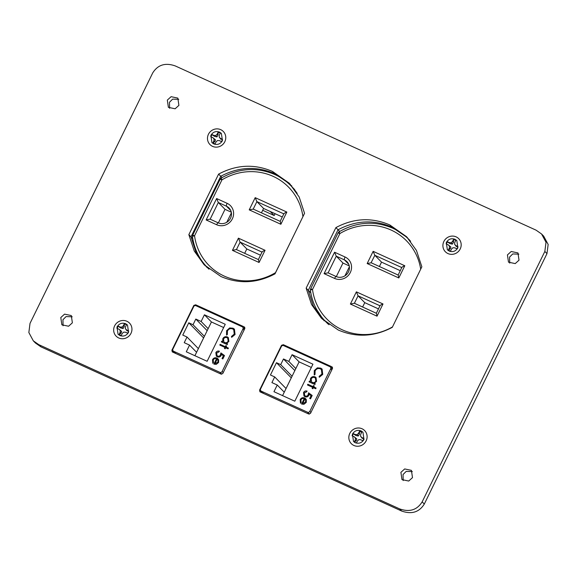 <?xml version="1.0" encoding="UTF-8"?>
<svg xmlns="http://www.w3.org/2000/svg" width="577" height="577" viewBox="0 0 577 577"><rect width="100%" height="100%" fill="white"/><g stroke="black" fill="none" stroke-linecap="round" stroke-linejoin="round"><path stroke-width="0.87" d="M389.785 224.936C371.711 217.219 353.751 218.106 335.908 227.59L306.149 288.139L311.551 304.512L321.389 318.215L338.295 330.044C356.326 337.711 374.322 336.809 392.288 327.347L421.852 266.805L416.45 250.447L406.576 236.707L389.785 224.936L391.92 227.122L407.629 237.811L391.92 227.122C373.853 219.404 355.894 220.284 338.043 229.776L308.284 290.318L313.34 306.005L322.478 319.29L313.34 306.005L308.284 290.318L310.815 292.9M272.488 171.448C254.421 163.731 236.462 164.611 218.611 174.103L188.852 234.651L194.254 251.017L204.099 264.728L220.998 276.549C239.029 284.223 257.032 283.321 274.998 273.859L304.555 213.317L299.153 196.959L289.279 183.219L272.488 171.448L274.63 173.634L290.332 184.323L274.63 173.634C256.556 165.916 238.597 166.796 220.746 176.281L190.994 236.83L196.05 252.517L205.181 265.802L196.05 252.517L190.994 236.83L192.761 238.64M316.686 309.553L324.159 320.855M409.151 239.527L407.506 238.121M204.316 264.136L206.862 267.36M291.861 186.039L287.086 182.231M393.161 228.391L391.92 227.122C373.853 219.404 355.894 220.284 338.043 229.776L339.687 231.456M276.08 175.119L274.63 173.634C256.556 165.916 238.597 166.796 220.746 176.281L222.037 177.593M270.216 211.478L274.183 215.531L275.085 213.692M262.686 210.295L274.183 215.531M226.79 222.268L231.42 212.826M349.402 266.74L344.945 275.835M294.717 189.682A58.465 55.969 -44.4 0 0 293.542 188.441L291.046 185.895A58.465 55.969 -44.4 0 0 274.868 174.557M297.205 193.446A58.465 55.969 -44.4 0 0 291.046 185.895C286.343 181.106 280.934 177.319 274.803 174.514C256.664 166.868 238.77 168.08 221.121 178.134L221.957 179.851A55.818 53.437 135.6 0 1 273.173 176.374A55.818 53.437 135.6 0 1 302.925 216.663M206.133 219.952L216.627 198.538L227.122 203.32A11.98 11.475 135.6 0 1 232.372 218.806A11.98 11.475 135.6 0 1 216.635 224.734L206.133 219.952L210.064 219.137L218.265 222.873A2.64 0.714 -65.5 0 1 218.322 222.917M216.627 198.538L218.315 202.498L225.016 209.343L231.312 212.206M258.366 259.563L236.375 249.552L232.444 250.368L238.424 238.164L265.052 250.288L259.073 262.485L258.453 259.621M265.052 250.288C262.989 251.11 262.016 251.723 262.117 252.142M238.424 238.164L240.111 242.124L246.812 248.968L260.501 255.2M286.848 212.062L280.869 224.265L249.221 209.862L253.224 209.098L256.888 201.618L255.193 197.659L286.848 212.062C284.786 212.884 283.805 213.504 283.906 213.916M280.155 221.344L253.224 209.098M280.869 224.265L280.242 221.395M327.967 323.949A58.465 55.969 135.6 0 1 327.952 323.935L325.457 321.389A58.465 55.969 135.6 0 0 329.056 324.743M218.366 222.917L225.016 209.343M244.677 253.332L246.812 248.968M261.453 212.826L263.588 208.463L256.888 201.618L283.819 213.872M263.588 208.463L282.297 216.974M378.454 308.883L364.765 302.651L362.623 307.022M349.258 265.896L342.969 263.033L336.319 276.607M400.25 270.663L381.541 262.146L379.399 266.516M392.814 228.247A58.465 55.969 135.6 0 1 408.999 239.578C404.297 234.796 398.88 231.002 392.757 228.203C374.617 220.558 356.723 221.763 339.074 231.824L339.903 233.541A55.818 53.437 135.6 0 1 391.127 230.064A55.818 53.437 135.6 0 1 420.705 269.163M364.765 302.651L358.065 295.813L356.37 291.854L383.005 303.971L377.026 316.174L350.39 304.05L354.328 303.242L376.319 313.253M336.276 276.599A2.64 0.714 114.5 0 0 336.211 276.556L328.017 272.827L324.086 273.642L334.573 252.228L336.268 256.188L342.969 263.033M381.541 262.146L374.841 255.308L373.146 251.341L404.794 265.752C402.739 266.574 401.758 267.194 401.859 267.605M380.063 305.824C379.962 305.413 380.943 304.793 383.005 303.971M376.348 313.268L380.048 305.63M376.399 313.304L377.026 316.174M398.144 275.041L401.844 267.403M398.195 275.085L398.815 277.955L367.167 263.545L373.146 251.341M401.765 267.562L374.841 255.308L371.105 262.737L398.108 275.027M371.177 262.787L367.167 263.545M400.907 472.354L401.981 479.617L408.711 481.045L412.49 477.626L411.423 470.37L404.693 468.942L400.907 472.354M412.353 471.597L406.201 471.387L403.049 474.539L403.186 480.569M60.794 317.545L61.869 324.808L68.598 326.236L72.377 322.817L71.31 315.561L64.581 314.133L60.794 317.545M72.24 316.787L66.088 316.578L62.936 319.73L63.073 325.76M507.435 254.911L508.503 262.167L515.232 263.595L519.019 260.177L517.944 252.921L511.215 251.493L507.435 254.911M518.874 254.147L512.729 253.945L509.578 257.09L509.715 263.119M167.323 100.102L168.39 107.358L175.119 108.786L178.906 105.367L177.831 98.112L171.102 96.684L167.323 100.102M178.762 99.338L172.617 99.136L169.465 102.28L169.602 108.31M175.314 65.951C165.368 62.431 157.831 64.768 152.703 72.947L30.018 323.38L28.85 332.532L33.3 340.827L38.782 344.649L399.551 508.864C409.497 512.383 417.034 510.054 422.162 501.867L544.847 251.442L546.015 242.282L541.565 233.988L536.083 230.165L175.314 65.951M172.53 352.028L220.984 374.084L222.809 373.47L244.792 328.594L244.129 326.849L195.675 304.793L193.85 305.406L171.867 350.282L172.53 352.028L172.112 351.739M244.547 327.137L244.821 327.556M260.205 391.934L308.659 413.99L310.484 413.377L332.467 368.501L331.804 366.756L283.35 344.7L281.526 345.313L259.542 390.189L260.205 391.934L259.787 391.646M332.222 367.044L332.496 367.462M210.857 135.379L211.939 142.642L213.757 143.918C217.45 145.18 220.342 144.091 222.441 140.651L221.366 133.381L219.541 132.111C215.848 130.849 212.956 131.938 210.857 135.379M446.302 242.542L447.377 249.805L449.194 251.082C452.887 252.344 455.78 251.255 457.878 247.814L456.804 240.544L454.979 239.275C451.286 238.012 448.394 239.102 446.302 242.542M352.424 434.171L353.499 441.434L355.317 442.71C359.009 443.973 361.909 442.876 364 439.436L362.926 432.173L361.108 430.896C357.415 429.634 354.516 430.723 352.424 434.171M116.987 327L118.061 334.271L119.879 335.54C123.572 336.802 126.464 335.713 128.563 332.273L127.488 325.01L125.663 323.733C121.978 322.471 119.078 323.56 116.987 327M335.908 227.59L338.043 229.776L308.284 290.318L306.149 288.139M174.225 352.013L173.922 352.662M244.872 328.4L243.191 327.628M33.3 340.827L35.435 343.012L40.917 346.835L401.686 511.049C411.632 514.569 419.169 512.232 424.297 504.053L546.982 253.62L548.15 244.468L543.7 236.173L541.565 233.988M261.9 391.92L261.597 392.569M332.547 368.306L330.866 367.535M218.611 174.103L220.746 176.281L190.994 236.83L188.852 234.651M175.877 353.557L173.663 351.292L219.859 372.316A1.731 1.659 -44.4 0 0 222.138 371.458L242.939 328.998A1.731 1.659 -44.4 0 0 242.181 326.755L195.985 305.731A1.731 1.659 135.6 0 0 193.706 306.589L172.905 349.049A1.731 1.659 135.6 0 0 173.187 350.953L175.61 353.427M216.245 364.383L213.887 364.109L216.512 358.75C215.127 358.259 214.053 358.656 213.274 359.947L213.432 362.717L212.776 363.221L212.509 359.716C213.584 357.913 215.084 357.365 217.01 358.072L218.633 359.659L218.582 362.5L216.245 364.383M225.318 346.683L225.838 345.63L226.559 345.962L226.04 347.015L228.413 348.09L228.052 348.825L225.679 347.751L225.167 348.804L224.446 348.472L224.958 347.419L219.808 345.075L220.169 344.339L225.412 346.777L225.924 345.724L226.537 346.005M226.602 330.686L229.668 327.945L233.043 328.212L234.413 329.157L235.063 334.523L231.622 337.336L231.456 336.478L234.255 334.105L233.728 329.683L232.625 328.919C230.367 328.176 228.636 328.89 227.432 331.061L227.331 334.595L226.537 335.021L226.602 330.686L226.631 335.114M186.284 351.797L189.559 345.111L184.236 342.68L187.013 337.018L182.765 335.086L188.787 322.803L193.028 324.736L195.805 319.067L201.135 321.49L204.409 314.797L225.254 324.281L207.129 361.289L186.284 351.797M173.663 351.292A1.731 1.659 135.6 0 1 173.187 350.953M227.396 336.954L228.341 337.61L228.881 341.483L226.501 343.365L227.59 343.856L227.23 344.592L221.352 341.923L221.712 341.187L222.729 341.649L222.809 338.692C223.912 336.86 225.441 336.283 227.396 336.954L227.482 337.047C225.535 336.377 224.006 336.954 222.895 338.778L222.816 341.735L221.799 341.274L221.46 341.973M217.673 356.059C218.885 356.471 219.801 356.081 220.421 354.891L220.89 352.9L224.496 355.569L222.852 358.93L222.03 358.555L223.393 355.771L221.496 354.365L221.179 355.403C220.241 356.961 218.943 357.423 217.284 356.788L216.303 356.103L215.848 352.634C216.663 351.256 217.825 350.773 219.347 351.162L218.986 351.898L216.656 353.052L217.002 355.605L217.76 356.153C218.971 356.564 219.887 356.175 220.508 354.985L220.89 352.9M213.995 364.159L216.512 358.75M217.01 358.072L218.063 358.822M212.509 359.716L212.596 359.803C213.67 358.007 215.171 357.459 217.103 358.166M212.863 363.308L212.596 359.803M220.169 344.339L225.412 346.777M219.916 345.125L220.255 344.433M224.958 347.419L224.554 348.522M226.04 347.015L228.391 348.133M233.043 328.212L229.754 328.039L226.689 330.78M234.255 334.105L233.772 329.727M231.456 336.478L234.349 334.198M231.694 337.321L231.55 336.564M233.13 328.299L234.457 329.2M223.66 327.534L211.434 321.966L196.584 352.28L189.559 345.111M196.584 352.28L194.896 355.72M211.434 321.966L204.409 314.797M208.153 328.659L201.135 321.49M207.172 330.671L195.805 319.067M204.395 336.333L193.028 324.736M188.787 322.803L203.609 337.942M187.013 337.018L198.373 348.616M227.569 343.899L226.501 343.365M228.384 337.653L227.482 337.047M217.046 355.648L217.76 356.153M215.848 352.634L215.942 352.727C216.75 351.35 217.918 350.859 219.433 351.256M216.353 356.153L215.942 352.727M223.393 355.771L222.138 358.605M220.977 352.987L224.489 355.591M214.969 363.705L217.197 359.154L218.048 360.416L217.839 362.212L214.969 363.705L217.933 362.298L218.135 360.502L217.284 359.247M227.785 338.237L228.24 341.252C227.403 342.68 226.234 343.127 224.727 342.608L223.919 342.038M228.24 341.252L228.153 341.166C227.316 342.587 226.148 343.041 224.641 342.514L224.727 342.608M224.641 342.514L223.876 341.995L223.515 339.045C224.359 337.653 225.528 337.199 227.028 337.689L227.742 338.187L228.153 341.166M263.552 393.464L261.338 391.199L307.534 412.223A1.731 1.659 -44.4 0 0 309.813 411.365L330.614 368.905A1.731 1.659 -44.4 0 0 329.856 366.662L283.66 345.637A1.731 1.659 135.6 0 0 281.381 346.496L260.58 388.956A1.731 1.659 135.6 0 0 260.862 390.86L263.285 393.334M303.92 404.297L301.562 404.015L304.187 398.657C302.802 398.166 301.728 398.563 300.949 399.854L301.107 402.623L300.451 403.128L300.184 399.623C301.259 397.82 302.759 397.272 304.685 397.986L306.308 399.565L306.257 402.407L303.92 404.297M312.994 386.59L313.513 385.537L314.234 385.869L313.715 386.922L316.088 387.996L315.727 388.732L313.354 387.657L312.842 388.71L312.121 388.379L312.633 387.326L307.483 384.982L307.844 384.246L313.087 386.684L313.599 385.631L314.213 385.912M314.277 370.593L317.343 367.852L320.718 368.119L322.089 369.064L322.738 374.43L319.297 377.243L319.131 376.384L321.93 374.011L321.403 369.59L320.3 368.826C318.042 368.083 316.311 368.797 315.107 370.968L315.013 374.502L314.213 374.935L314.277 370.593L314.306 375.021M273.96 391.704L277.241 385.018L271.911 382.594L274.688 376.925L270.44 374.992L276.462 362.709L280.703 364.642L283.48 358.973L288.81 361.397L292.085 354.704L312.929 364.188L294.804 401.195L273.96 391.704M261.338 391.199A1.731 1.659 135.6 0 1 260.862 390.86M315.071 376.86L316.016 377.517L316.557 381.39L314.176 383.272L315.266 383.763L314.905 384.506L309.027 381.83L309.387 381.094L310.404 381.556L310.484 378.599C311.587 376.767 313.116 376.19 315.071 376.86L315.157 376.954C313.21 376.283 311.681 376.86 310.57 378.685L310.491 381.642L309.474 381.181L309.135 381.88M305.348 395.966C306.56 396.377 307.476 395.988 308.096 394.798L308.565 392.807L312.171 395.476L310.527 398.837L309.705 398.462L311.068 395.678L309.171 394.271L308.854 395.31C307.916 396.868 306.618 397.329 304.959 396.695L303.978 396.01L303.524 392.54C304.339 391.17 305.5 390.679 307.022 391.069L306.661 391.805L304.331 392.959L304.678 395.512L305.435 396.06C306.647 396.471 307.563 396.082 308.183 394.892L308.565 392.807M301.67 404.066L304.187 398.657M304.685 397.986L305.738 398.729M300.184 399.623L300.271 399.71C301.345 397.914 302.846 397.365 304.779 398.072M300.538 403.215L300.271 399.71M307.844 384.246L313.087 386.684M307.591 385.032L307.93 384.34M312.633 387.326L312.229 388.429M313.715 386.922L316.066 388.04M320.718 368.119L317.429 367.946L314.364 370.686M321.93 374.011L321.447 369.633M319.131 376.384L322.024 374.105M319.369 377.228L319.225 376.471M320.805 368.213L322.132 369.107M311.335 367.441L299.11 361.873L284.259 392.187L277.241 385.018M284.259 392.187L282.571 395.627M299.11 361.873L292.085 354.704M295.828 368.566L288.81 361.397M294.847 370.578L283.48 358.973M292.07 376.247L280.703 364.642M276.462 362.709L291.284 377.848M274.688 376.925L286.048 388.523M315.244 383.806L314.176 383.272M316.059 377.56L315.157 376.954M304.721 395.555L305.435 396.06M303.524 392.54L303.617 392.634C304.425 391.256 305.594 390.766 307.108 391.163M304.029 396.06L303.617 392.634M311.068 395.678L309.813 398.512M308.659 392.894L312.164 395.497M302.644 403.611L304.872 399.06L305.723 400.323L305.514 402.119L302.644 403.611L305.608 402.205L305.81 400.409L304.959 399.154M315.46 378.144L315.915 381.159C315.078 382.587 313.91 383.034 312.402 382.515L311.594 381.945M315.915 381.159L315.828 381.072C314.992 382.493 313.823 382.948 312.316 382.421L312.402 382.515M312.316 382.421L311.551 381.902L311.191 378.952C312.034 377.56 313.203 377.106 314.703 377.596L315.417 378.101L315.828 381.072M121.257 335.497A6.066 5.806 135.6 0 1 119.28 334.573L121.047 333.138L121.668 331.436L119.042 329.258L120.24 330.578L120.11 332.395L119.042 334.566A6.224 5.958 -44.4 0 0 121.228 335.562L122.288 333.391L123.666 332.143L125.476 332.193L127.604 333.16A6.224 5.958 -44.4 0 0 128.7 330.931L126.572 329.965L125.375 328.645L125.505 326.827L126.565 324.656A6.224 5.958 -44.4 0 0 124.387 323.668L123.327 325.832L121.949 327.087L120.131 327.036L118.004 326.07A6.224 5.958 -44.4 0 0 116.915 328.291L119.042 329.258M117.203 328.421A6.066 5.806 135.6 0 1 118.242 326.301L120.723 327.988L123.089 328.529L124.214 326.676L124.387 323.668M125.375 328.645L127.055 330.873L128.7 330.931M128.657 331.047A6.066 5.806 135.6 0 1 128.541 331.422M114.621 325.89A9.34 8.944 135.6 0 1 126.897 321.266A9.34 8.944 135.6 0 1 130.986 333.34A9.34 8.944 135.6 0 1 118.718 337.956A9.34 8.944 135.6 0 1 114.621 325.89M124.488 323.949A6.066 5.806 135.6 0 1 126.486 324.829M127.055 330.873L126.572 329.965M120.723 327.988L120.131 327.036M123.089 328.529L121.949 327.087M124.214 326.676L123.327 325.832M121.047 333.138L120.11 332.395M121.668 331.436L120.24 330.578M356.427 443.006A6.066 5.806 135.6 0 1 354.451 442.083L356.218 440.648L356.838 438.946L354.213 436.767L355.403 438.087L355.273 439.905L354.213 442.076A6.224 5.958 -44.4 0 0 356.398 443.071L357.459 440.9L358.836 439.652L360.647 439.703L362.774 440.669A6.224 5.958 -44.4 0 0 363.863 438.441L361.736 437.474L360.546 436.154L360.675 434.337L361.736 432.166A6.224 5.958 -44.4 0 0 359.558 431.178L358.49 433.341L357.12 434.596L355.302 434.546L353.174 433.579A6.224 5.958 -44.4 0 0 352.085 435.801L354.213 436.767M352.367 435.931A6.066 5.806 135.6 0 1 353.412 433.81L355.886 435.498L358.259 436.039L359.384 434.185L359.558 431.178M360.546 436.154L362.226 438.383L363.863 438.441M363.827 438.556A6.066 5.806 135.6 0 1 363.712 438.931M349.792 433.399A9.34 8.944 135.6 0 1 362.06 428.776A9.34 8.944 135.6 0 1 366.157 440.85A9.34 8.944 135.6 0 1 353.889 445.466A9.34 8.944 135.6 0 1 349.792 433.399M359.659 431.459A6.066 5.806 135.6 0 1 361.649 432.346M362.226 438.383L361.736 437.474M355.886 435.498L355.302 434.546M358.259 436.039L357.12 434.596M359.384 434.185L358.49 433.341M356.218 440.648L355.273 439.905M356.838 438.946L355.403 438.087M450.493 251.103A6.066 5.806 135.6 0 1 448.517 250.18L450.284 248.745L450.904 247.043L448.279 244.872L449.476 246.191L449.346 248.002L448.279 250.173A6.224 5.958 -44.4 0 0 450.464 251.168L451.524 248.997L452.902 247.749L454.712 247.8L456.84 248.766A6.224 5.958 -44.4 0 0 457.936 246.538L455.808 245.571L454.611 244.251L454.741 242.434L455.801 240.263A6.224 5.958 -44.4 0 0 453.623 239.275L452.563 241.438L451.185 242.693L449.368 242.643L447.24 241.676A6.224 5.958 -44.4 0 0 446.151 243.898L448.279 244.872M446.439 244.028A6.066 5.806 135.6 0 1 447.478 241.907L449.959 243.595L452.325 244.136L453.45 242.282L453.623 239.275M454.611 244.251L456.292 246.48L457.936 246.538M457.893 246.653A6.066 5.806 135.6 0 1 457.777 247.028M443.857 241.496A9.34 8.944 135.6 0 1 456.133 236.873A9.34 8.944 135.6 0 1 460.222 248.947A9.34 8.944 135.6 0 1 447.954 253.563A9.34 8.944 135.6 0 1 443.857 241.496M453.724 239.556A6.066 5.806 135.6 0 1 455.722 240.443M456.292 246.48L455.808 245.571M449.959 243.595L449.368 242.643M452.325 244.136L451.185 242.693M453.45 242.282L452.563 241.438M450.284 248.745L449.346 248.002M450.904 247.043L449.476 246.191M215.077 143.889A6.066 5.806 135.6 0 1 213.101 142.966L214.86 141.531L215.488 139.829L212.863 137.651L214.053 138.97L213.923 140.788L212.863 142.959A6.224 5.958 -44.4 0 0 215.041 143.954L216.108 141.783L217.479 140.536L219.296 140.586L221.424 141.553A6.224 5.958 -44.4 0 0 222.513 139.324L220.385 138.357L219.195 137.037L219.325 135.22L220.385 133.049A6.224 5.958 -44.4 0 0 218.2 132.061L217.14 134.225L215.769 135.48L213.952 135.429L211.824 134.463A6.224 5.958 -44.4 0 0 210.735 136.684L212.863 137.651M211.016 136.814A6.066 5.806 135.6 0 1 212.055 134.693L214.536 136.381L216.909 136.922L218.027 135.068L218.2 132.061M219.195 137.037L220.876 139.266L222.513 139.324M222.477 139.439A6.066 5.806 135.6 0 1 222.361 139.814M208.441 134.282A9.34 8.944 135.6 0 1 220.71 129.659A9.34 8.944 135.6 0 1 224.806 141.733A9.34 8.944 135.6 0 1 212.538 146.349A9.34 8.944 135.6 0 1 208.441 134.282M218.301 132.342A6.066 5.806 135.6 0 1 220.299 133.222M220.876 139.266L220.385 138.357M214.536 136.381L213.952 135.429M216.909 136.922L215.769 135.48M218.027 135.068L217.14 134.225M214.86 141.531L213.923 140.788M215.488 139.829L214.053 138.97M410.283 240.897L408.999 239.578A58.465 55.969 135.6 0 1 410.586 241.273M259.073 262.485L232.444 250.368M249.221 209.862L255.193 197.659M221.121 178.134A2.64 2.64 0 0 0 220.118 179.238L221.957 179.851L194.55 235.791A55.818 53.437 -44.4 0 0 275.525 272.647L294.263 234.399M216.635 224.734A2.64 0.714 -65.5 0 1 218.265 222.873C220.616 223.898 223.054 223.912 225.571 222.895C228.009 221.813 229.754 220.046 230.8 217.594C232.113 213.93 231.536 210.742 229.083 208.037A9.34 8.944 135.6 0 0 226.501 206.227L230.814 210.627M227.122 203.32A2.64 0.714 114.5 0 0 226.501 206.227L218.315 202.498L210.151 219.181M236.455 249.589L240.111 242.124L262.023 252.099M220.118 179.238L192.711 235.178L194.55 235.791A2.64 0.62 172.4 0 0 192.466 236.693C194.168 248.73 199.18 259.066 207.504 267.699A58.465 55.969 -44.4 0 0 209.004 269.17M192.516 236.794A58.465 55.969 -44.4 0 0 207.504 267.699L208.723 268.947M310.664 288.861L312.503 289.481L339.903 233.541L338.064 232.92L310.664 288.861A2.64 2.64 0 0 0 310.419 290.375C312.121 302.413 317.134 312.756 325.457 321.389M392.497 326.914A55.818 53.437 135.6 0 1 312.503 289.481A2.64 0.62 172.4 0 0 310.419 290.375M379.976 305.781L358.065 295.813L354.408 303.278M348.76 264.316L344.455 259.91L336.268 256.188L328.097 272.863M334.581 278.417A2.64 0.714 114.5 0 1 336.211 276.556C338.562 277.587 341 277.595 343.524 276.585C345.962 275.496 347.707 273.729 348.753 271.277C350.059 267.613 349.489 264.432 347.037 261.72A9.34 8.944 -44.4 0 0 344.455 259.91A2.64 0.714 -65.5 0 1 345.075 257.003A11.98 11.475 135.6 0 1 350.326 272.488A11.98 11.475 135.6 0 1 334.581 278.417L324.086 273.642M334.573 252.228L345.075 257.003M350.39 304.05L356.37 291.854M404.794 265.752L398.815 277.955M38.782 344.649L40.917 346.835M399.551 508.864L401.686 511.049M422.162 501.867L424.297 504.053M544.847 251.442L546.982 253.62M171.867 350.282L174.002 352.468M195.675 304.793L197.074 306.221M193.85 305.406L194.319 305.882M259.542 390.189L261.677 392.374M283.35 344.7L284.75 346.128M281.526 345.313L281.994 345.789M223.241 372.591L222.138 371.458M242.939 328.998L244.049 330.123M219.859 372.316L221.712 374.206M310.916 412.497L309.813 411.365M330.614 368.905L331.725 370.03M307.534 412.223L309.387 414.113M262.102 251.94L258.352 259.6M283.891 213.721L280.141 221.373M192.711 235.178A2.64 2.64 0 0 0 192.466 236.693M339.074 231.824A2.64 2.64 0 0 0 338.064 232.92M242.657 327.087L244.576 329.041M330.332 366.994L332.251 368.955"/></g></svg>
